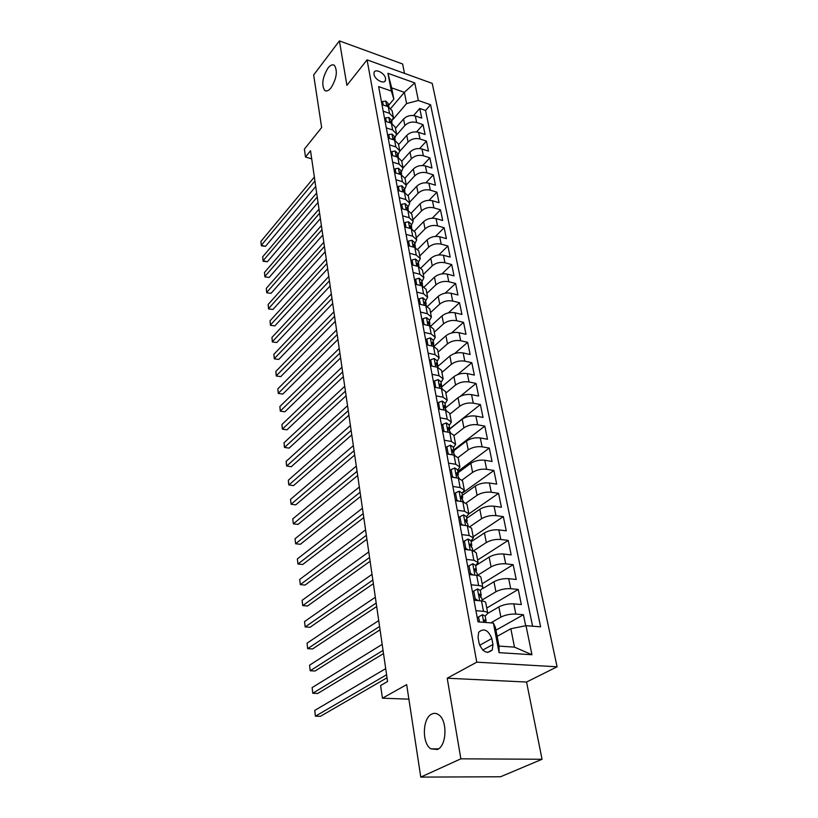 <?xml version="1.0" encoding="UTF-8"?>
<svg xmlns="http://www.w3.org/2000/svg" width="818" height="818" viewBox="0 0 818 818"><rect width="100%" height="100%" fill="white"/><g stroke="black" fill="none" stroke-linecap="round" stroke-linejoin="round"><path stroke-width="1.23" d="M331.086 87.771C328.611 90.808 326.464 91.677 324.654 90.389C321.382 84.806 322.476 77.393 327.936 68.15C330.431 65.021 332.619 64.111 334.48 65.409C337.752 71.074 336.627 78.528 331.086 87.771M437.415 749.503L430.8 748.818C421.74 743.204 422.477 718.051 431.72 714.094C434.031 712.938 436.321 713.143 438.581 714.697C447.63 720.188 446.832 745.883 437.415 749.503M373.979 74.346C374.675 79.602 384.204 84.612 385.462 80.42L385.575 78.456C384.859 73.231 375.38 68.221 374.092 72.424L373.979 74.346M404.491 73.375L402.609 63.988L339.398 40.9L313.652 74.99L321.658 127.526L304.378 149.152L305.492 156.995L311.709 158.876M557.089 666.793L432.221 83.375L367.067 59.867L476.771 662.171L557.089 666.793L526.557 682.038L447.211 678.214L460.851 758.828L542.048 759.268L526.557 682.038M542.048 759.268L500.565 776.763L420.779 777.1L406.669 684.635L382.425 698.194L408.888 699.155M460.851 758.828L420.779 777.1M525.677 625.739L523.428 614.727L495.953 630.208M487.773 613.388L498.878 606.905C503.326 604.645 508.295 603.633 513.765 603.858L521.342 604.553L518.244 589.441L486.761 608.019M482.569 588.694L493.97 581.731C498.346 579.42 503.254 578.398 508.684 578.684L516.209 579.471L513.172 564.676L482.15 583.786M475.647 565.698L489.154 557.078C493.469 554.706 498.326 553.694 503.714 554.031L511.178 554.911L508.203 540.401L477.63 560.033M471.117 541.772L484.43 532.937C488.694 530.504 493.499 529.481 498.837 529.87L506.25 530.841L503.336 516.628L473.193 536.741M466.689 518.315L479.808 509.266C484.011 506.782 488.765 505.759 494.062 506.199L501.414 507.252L498.561 493.326L468.837 513.909M462.344 495.319L475.278 486.066C479.43 483.53 484.123 482.508 489.379 482.998L496.679 484.133L493.888 470.483L462.978 492.651M458.08 472.773L470.831 463.325C474.931 460.738 479.583 459.716 484.798 460.258L492.037 461.464L489.297 448.08L457.824 471.434M453.898 450.667L466.475 441.035C470.514 438.397 475.125 437.374 480.299 437.957L487.487 439.246L484.798 426.117L453.755 449.91M449.471 430.442L449.808 429L462.211 419.164C466.188 416.485 470.749 415.462 475.882 416.086L483.019 417.446L480.391 404.562L449.767 428.775L449.01 424.808L446.362 422.896L442.712 424.368L443.949 431.035L444.828 431.618M445.565 407.865L458.019 397.722C461.945 395.002 466.464 393.969 471.557 394.634L478.642 396.065L476.056 383.427L460.217 396.331M441.485 387.098L453.908 376.679C457.794 373.918 462.262 372.885 467.313 373.591L474.348 375.084L471.812 362.691L457.599 374.593M437.865 366.392L449.869 356.024C453.704 353.233 458.131 352.2 463.152 352.947L470.135 354.501L467.64 342.333L454.644 353.529M434.154 346.188L445.912 335.758C449.695 332.926 454.082 331.904 459.062 332.681L465.994 334.296L463.55 322.353L451.546 332.967M430.728 326.157L442.027 315.871C445.769 312.997 450.104 311.975 455.043 312.793L461.935 314.46L459.532 302.742L448.376 312.865M427.548 306.3L438.213 296.341C441.904 293.437 446.199 292.415 451.107 293.263L457.947 294.991L455.585 283.478L445.166 293.181M424.337 286.852L434.46 277.169C438.111 274.234 442.374 273.202 447.241 274.091L454.031 275.87L451.71 264.562L441.935 273.887M421.117 267.803L430.789 258.335C434.389 255.369 438.612 254.347 443.438 255.257L450.186 257.097L447.906 245.983L438.704 254.96M417.886 249.142L427.17 239.838C430.738 236.842 434.91 235.819 439.706 236.76L446.403 238.641L444.174 227.731L435.473 236.402M414.644 230.85L423.622 221.658C427.139 218.641 431.28 217.619 436.045 218.59L442.691 220.523L440.503 209.807L432.262 218.191M411.413 212.925L420.135 203.805C423.612 200.768 427.712 199.745 432.446 200.737L439.051 202.721L436.894 192.179L429.072 200.308M408.192 195.359L416.699 186.259C420.145 183.191 424.215 182.169 428.898 183.201L435.462 185.216L433.346 174.858L425.912 182.751M404.961 178.14L413.335 169.009C416.74 165.921 420.769 164.909 425.421 165.952L431.945 168.017L429.859 157.833L422.773 165.502M401.74 161.258L410.022 152.056C413.387 148.948 417.384 147.935 422.006 149.009L428.479 151.105L426.434 141.095L419.665 148.559M398.581 144.653L406.771 135.389C410.094 132.26 414.051 131.248 418.642 132.342L425.074 134.479L423.059 124.643L416.587 131.913M383.202 111.197L389.511 113.324L393.376 117.311L391.71 121.606M386.3 127.884L392.65 129.97L396.546 133.917L394.838 138.181M389.45 144.858L395.851 146.913L399.757 150.809L398.018 155.031M392.66 162.128L399.102 164.152L403.029 167.987L401.26 172.179M395.922 179.715L402.415 181.688L406.352 185.482L404.562 189.633M399.245 197.608L405.779 199.541L409.736 203.273L407.916 207.383M402.63 215.829L409.215 217.711L413.182 221.392L411.331 225.451M406.065 234.377L412.701 236.218L416.699 239.827L414.808 243.846M409.573 253.263L416.26 255.052L420.268 258.6L418.346 262.578M413.141 272.496L419.879 274.245L423.908 277.721L421.955 281.637M416.781 292.098L423.56 293.785L427.609 297.2L425.626 301.065M420.493 312.067L427.323 313.693L431.393 317.036L429.368 320.84M424.266 332.405L431.147 333.979L435.237 337.251L433.172 340.994M428.121 353.151L435.053 354.664L439.154 357.844L437.057 361.536M432.037 374.286L439.031 375.738L443.151 378.836L441.014 382.456M436.045 395.84L443.08 397.231L447.221 400.237L445.043 403.795M440.125 417.824L447.221 419.143L451.372 422.057L449.154 425.544M444.286 440.237L451.434 441.485L455.606 444.307L453.346 447.722M448.53 463.111L455.738 464.287L459.931 467.006L457.62 470.34M452.865 486.454L460.125 487.548L464.338 490.166L461.976 493.407M457.282 510.279L464.604 511.281L468.826 513.796L466.434 516.945M461.802 534.594L469.174 535.514L473.417 537.907L470.974 540.974M466.413 559.42L473.847 560.248L478.101 562.528L475.606 565.494M471.117 584.778L478.612 585.514C481.291 585.821 482.722 586.537 482.886 587.661L480.34 590.535M382.425 698.194L380.615 685.504L387.568 681.517L310.533 150.747L305.492 156.995M492.947 644.472L491.812 638.531C488.203 629.88 483.816 627.795 478.673 632.273L478.049 637.549L479.154 643.541C482.753 652.232 487.139 654.359 492.303 649.901L492.947 644.472L482.732 650.105M393.826 99.152L391.341 91.054L378.642 86.616L477.998 621.864L493.407 623.091L495.442 627.549L499.011 646.097L514.491 647.14L510.841 628.735L526.005 625.678L540.626 626.833L430.575 104.755L418.376 100.491L406.597 103.559L404.368 92.342L391.658 87.874L393.826 99.152L388.622 105.317M391.341 91.054L387.947 73.323L414.777 82.925L418.376 100.491M526.005 625.678L531.956 654.737L499.082 652.652L493.407 623.091M396.536 135.042L404.838 125.532C408.141 122.383 412.078 121.371 416.659 122.485L423.059 124.643M395.483 128.334L403.56 119.009L404.838 125.532M399.787 151.32L408.059 142.025C411.403 138.907 415.38 137.884 419.982 138.978L426.434 141.095M403.029 167.976L411.342 158.804C414.716 155.706 418.724 154.684 423.366 155.747L429.859 157.833M406.26 184.98L414.675 175.88C418.09 172.792 422.139 171.78 426.812 172.813L433.346 174.858M409.552 202.271L418.07 193.242C421.526 190.185 425.605 189.162 430.309 190.175L436.894 192.179M412.896 219.858L421.515 210.911C425.012 207.874 429.133 206.852 433.877 207.844L440.503 209.807M416.301 237.762L425.033 228.897C428.571 225.891 432.732 224.858 437.497 225.819L444.174 227.731M419.767 255.973L428.612 247.2C432.19 244.214 436.383 243.191 441.188 244.122L447.906 245.983M423.295 274.511L432.252 265.83C435.871 262.875 440.104 261.852 444.951 262.752L451.71 264.562M426.884 293.386L435.953 284.797C439.624 281.873 443.898 280.85 448.775 281.719L455.585 283.478M430.544 312.599L439.726 304.112C443.438 301.218 447.753 300.196 452.671 301.034L459.532 302.742M434.266 332.169L443.571 323.785C447.334 320.932 451.689 319.899 456.638 320.707L463.55 322.353M438.059 352.098L447.487 343.826C451.291 341.004 455.687 339.971 460.687 340.738L467.64 342.333M441.924 372.394L451.475 364.235C455.329 361.454 459.777 360.431 464.808 361.157L471.812 362.691M445.861 393.08L455.544 385.043C459.44 382.303 463.929 381.27 469 381.965L476.056 383.427M449.869 414.153L459.685 406.249C463.632 403.54 468.172 402.517 473.274 403.172L480.391 404.562M453.959 435.626L463.908 427.865C467.916 425.207 472.487 424.174 477.64 424.787L484.798 426.117M458.121 457.528L468.213 449.9C472.272 447.282 476.894 446.26 482.088 446.822L489.297 448.08M462.211 479.961L472.599 472.375C476.72 469.808 481.393 468.775 486.618 469.297L493.888 470.483M466.219 502.947L477.078 495.289C481.25 492.773 485.974 491.751 491.24 492.221L498.561 493.326M470.105 526.516L481.649 518.673C485.872 516.209 490.647 515.187 495.964 515.616L503.336 516.628M473.857 550.667L486.311 542.538C490.596 540.125 495.422 539.103 500.78 539.471L508.203 540.401M477.477 575.402L491.066 566.884C495.411 564.532 500.289 563.51 505.688 563.827L513.172 564.676M482.129 600.013L495.923 591.741C500.33 589.451 505.258 588.428 510.708 588.694L518.244 589.441M475.923 610.678L483.479 611.322C486.178 611.588 487.61 612.253 487.773 613.336L485.166 616.097M490.82 622.887L500.882 617.109C505.35 614.891 510.33 613.878 515.831 614.083L523.428 614.727M532.6 626.199L425.544 110.461L419.746 108.457L413.55 115.553M403.56 119.009C406.853 115.859 410.779 114.837 415.339 115.962L421.73 118.14L419.746 108.457M473.99 600.248L481.516 600.933C484.215 601.21 485.647 601.905 485.81 602.999L487.722 613.091M482.835 587.416L480.964 577.549C480.79 576.393 479.368 575.657 476.689 575.351L469.225 574.563M478.049 562.263L476.219 552.62L471.966 550.299L464.552 549.42M473.366 537.641L471.577 528.203L467.334 525.759L459.982 524.808L461.25 523.939L463.295 525.238M468.775 513.51L467.017 504.287L462.804 501.731L455.503 500.688M464.276 489.87L462.559 480.841L458.356 478.182L451.117 477.058M459.869 466.71L458.192 457.875L454 455.115L446.822 453.908M455.544 444L453.908 435.36L449.736 432.497L442.61 431.219M451.311 421.74L449.706 413.274L445.554 410.319L438.479 408.98M447.16 399.91L445.585 391.628L441.454 388.581L434.43 387.17M443.09 378.509L441.546 370.39L437.425 367.262L430.462 365.779M439.092 357.507L437.579 349.562L433.479 346.341L426.567 344.807M435.166 336.904L433.683 329.112L429.614 325.82L422.753 324.225M431.321 316.678L429.869 309.051L425.81 305.687L419 304.03M427.548 296.842L426.127 289.368L422.078 285.922L415.319 284.214M423.836 277.353L422.446 270.032L418.417 266.525L411.71 264.766M420.196 258.232L418.836 251.054L414.828 247.476L408.162 245.666M416.628 239.449L415.288 232.414L411.301 228.774L404.685 226.913M413.11 221.003L411.802 214.101L407.834 210.4L401.27 208.498M409.665 202.884L408.376 196.115L404.429 192.363L397.906 190.41M406.28 185.083L405.012 178.447L401.086 174.633L394.613 172.649M402.947 167.598L401.71 161.085L397.793 157.22L391.372 155.185M399.675 150.41L398.458 144.009L394.562 140.103L388.182 138.027M396.464 133.508L395.268 127.24L391.393 123.283L385.053 121.166M393.305 116.902L392.129 110.747L388.274 106.739L381.975 104.592M497.139 636.363L510.841 628.735M447.211 678.214L476.771 662.171M339.398 40.9L346.914 85.328L367.067 59.867M390.861 108.283L404.368 92.342L414.777 82.925M393.213 119.162L406.597 103.559M425.544 110.461L430.575 104.755M499.011 646.097L499.082 652.652M514.491 647.14L531.956 654.737M387.947 73.323L391.658 87.874M479.512 621.987L478.571 616.946L482.416 614.696L485.156 616.015L486.056 620.79M386.597 674.768L315.411 716.179L314.746 710.413L385.707 668.633M485.422 622.457L486.086 620.944L484.767 619.901L484.051 620.279L484.491 622.375M387.037 677.795L320.421 716.312L315.411 716.179L314.746 710.413M478.571 616.946L477.231 617.733M473.867 599.594L475.197 598.786L473.755 591.087L477.579 588.95L480.299 590.351L481.189 595.023M475.197 598.786L478.162 600.627M383.059 650.402L312.783 693.265L312.128 687.611L382.18 644.38M480.401 597.12L481.219 595.187L479.9 594.072L479.174 594.441L481.792 598.244L482.323 601.025M383.519 653.582L317.752 693.46L312.783 693.265L312.128 687.611M473.755 591.087L472.436 591.895M469.143 574.144L470.452 573.316L469.041 565.78L472.835 563.745L475.555 565.228L476.413 569.788M470.452 573.316L473.101 574.972M379.583 626.496L310.196 670.77L309.562 665.208L378.734 620.596M475.739 571.802L476.454 569.962L475.135 568.786L474.399 569.144L477.017 572.958L477.487 575.453M380.073 629.829L315.135 671.005L310.196 670.77L309.562 665.208M469.041 565.78L467.743 566.608M464.512 549.215L465.8 548.367L464.43 540.984L468.193 539.052L470.902 540.616L471.751 545.074M465.8 548.367L468.152 549.849M376.188 603.06L307.66 648.664L307.036 643.193L375.339 597.263M471.158 547.017L471.781 545.258L470.462 544.021L469.726 544.369L472.334 548.193L472.753 550.412M376.689 606.537L312.558 648.95L307.66 648.664L307.036 643.193M464.43 540.984L463.152 541.843M461.25 523.939L459.91 516.7L463.653 514.87L466.352 516.516L467.17 520.872M372.844 580.064L305.165 626.946L304.552 621.578L372.026 574.379M466.649 522.743L467.201 521.056L465.892 519.767L465.156 520.105L467.753 523.929L468.121 525.892M373.376 583.674L310.022 627.283L305.165 626.946L304.552 621.578M459.91 516.7L458.642 517.579M455.779 500.728L456.792 500.002L455.473 492.917L459.195 491.178L461.884 492.896L462.691 497.15M456.792 500.002L458.54 501.117M369.572 557.487L302.721 605.606L302.108 600.33L368.765 551.915M462.242 498.97L462.722 497.344L461.403 496.005L460.667 496.321L463.581 501.863M370.114 561.24L307.537 605.995L302.721 605.606L302.108 600.33M455.473 492.917L454.235 493.816M451.628 477.139L452.426 476.546L451.137 469.604L454.828 467.968L457.507 469.747L458.295 473.908M452.426 476.546L453.878 477.487M366.352 535.34L300.308 584.635L299.715 579.451L365.564 529.87M457.906 475.667L458.336 474.103L457.017 472.722L456.28 473.029L459.133 478.325M366.914 539.215L305.094 585.075L300.308 584.635L299.715 579.451M451.137 469.604L449.91 470.524M447.538 454.031L448.141 453.571L446.884 446.761L450.554 445.207L453.223 447.047L453.99 451.127M448.141 453.571L449.307 454.327M363.202 513.602L297.946 564.031L297.363 558.929L362.425 508.234M453.642 452.835L454.031 451.331L452.712 449.9L451.965 450.186L454.767 455.268M363.785 517.6L302.691 564.502L297.946 564.031L297.363 558.929M446.884 446.761L445.667 447.702M360.104 492.262L295.615 543.765L295.042 538.755L359.337 486.986M449.808 429L448.499 427.517L447.753 427.804L450.493 432.661M360.697 496.373L300.339 544.287L295.615 543.765L295.042 538.755M442.712 424.368L441.515 425.319M439.552 409.184L438.622 402.405L442.16 401.055L444.89 402.988L445.626 406.883M439.839 408.949L440.442 409.348M357.057 471.301L293.335 523.847L292.762 518.919L356.311 466.127M445.37 408.499L445.667 407.098L444.358 405.585L443.612 405.851L446.311 410.493M357.671 475.534L298.018 524.41L293.335 523.847L292.762 518.919M438.622 402.405L437.446 403.376M435.657 387.415L434.603 380.871L438.121 379.603L440.841 381.597L441.567 385.411M354.071 450.718L291.085 504.256L290.523 499.409L353.335 445.636M441.342 386.975L441.608 385.626L440.299 384.061L439.552 384.317L442.201 388.754M354.705 455.053L295.727 504.859L291.085 504.256L290.523 499.409M434.603 380.871L433.448 381.863M431.822 366.065L430.677 359.756L434.256 358.519L436.873 360.605L437.579 364.337M351.137 430.503L288.877 484.992L288.325 480.227L350.411 425.513M437.395 365.861L437.63 364.562L436.321 362.957L435.575 363.202L438.172 367.446M351.781 434.941L293.488 485.636L288.764 484.91L288.325 480.227M430.677 359.756L429.532 360.758M427.947 345.114L426.812 339.03L430.38 337.875L432.988 340.012L433.673 343.662M348.253 410.646L286.699 466.045L286.157 461.352L347.538 405.738M433.509 345.155L433.724 343.887L432.415 342.251L431.669 342.486L434.215 346.535M348.918 415.186L291.28 466.72L286.597 466.015L286.157 461.352M426.812 339.03L425.687 340.053M424.113 324.541L423.029 318.703L426.567 317.619L429.164 319.797L429.839 323.376M345.421 391.137L284.562 447.405L284.03 442.783L344.726 386.311M429.706 324.828L429.89 323.611L428.581 321.934L427.834 322.149L430.34 326.024M346.096 395.759L289.102 448.111L284.47 447.436L284.03 442.783M289.102 448.111L284.47 447.436M423.029 318.703L421.914 319.736M420.36 304.357L419.307 298.744L422.834 297.732L425.411 299.961L426.076 303.468M342.64 371.955L282.455 429.061L281.934 424.522L341.955 367.21M425.963 304.889L426.127 303.703L424.828 301.995L424.072 302.2L426.536 305.891M343.325 376.679L286.965 429.808L282.363 429.143L281.934 424.522M286.965 429.808L282.363 429.143M419.307 298.744L418.213 299.787M416.669 284.552L415.667 279.163L419.164 278.212L421.74 280.492L422.385 283.918M339.899 353.11L280.38 411.014L279.868 406.546L339.225 348.448M422.292 285.308L422.425 284.163L421.137 282.425L420.38 282.609L422.794 286.126M340.605 357.916L284.869 411.791L280.298 411.147L279.868 406.546M284.869 411.791L280.298 411.147M415.667 279.163L414.583 280.216M413.049 265.114L412.078 259.94L415.554 259.05L418.121 261.371L418.755 264.735M337.21 334.582L278.345 393.254L277.834 388.857L336.546 330.002M418.683 266.085L418.806 264.971L417.507 263.202L416.761 263.386L419.092 266.729M337.926 339.48L282.793 394.071L278.273 393.438L277.834 388.857M282.793 394.071L278.273 393.438M412.078 259.94L411.014 261.003M409.491 246.024L408.571 241.054L412.016 240.236L414.573 242.598L415.196 245.891M334.572 316.372L276.341 375.769L275.84 371.444L333.918 311.863M415.135 247.22L415.237 246.136L413.949 244.337L413.202 244.5L415.442 247.67M335.288 321.341L280.758 376.617L276.269 376.004L275.84 371.444M280.758 376.617L276.269 376.004M408.571 241.054L407.507 242.138M406.004 227.281L405.114 222.516L408.55 221.75L411.086 224.152L411.699 227.384M331.975 298.458L274.357 358.57L273.877 354.306L331.331 294.03M411.648 228.682L410.462 225.799L409.716 225.952L411.843 228.948M332.701 303.509L278.754 359.439L274.296 358.836L273.877 354.306M278.754 359.439L274.296 358.836M405.114 222.516L404.072 223.6M402.568 208.876L401.72 204.306L405.135 203.6L407.661 206.034L408.264 209.203M329.419 280.85L272.414 341.627L271.934 337.435L328.785 276.484M408.233 210.482L407.027 207.598L406.28 207.741L408.284 210.553M330.155 285.973L276.781 342.527L272.363 341.944L271.934 337.435M276.781 342.527L272.363 341.944M401.72 204.306L400.687 205.4M399.204 190.798L398.386 186.412L401.781 185.768L404.296 188.242L404.89 191.34M326.903 263.519L270.502 324.95L270.032 320.82L326.28 259.234M404.879 192.506L403.652 189.715L402.906 189.848L404.767 192.475M327.65 268.713L274.838 325.881L270.451 325.308L270.032 320.82M274.838 325.881L270.451 325.308M398.386 186.412L397.374 187.526M395.902 173.038L395.114 168.835L398.489 168.242L400.994 170.757L401.566 173.794M324.429 246.484L268.621 308.519L268.151 304.46L323.816 242.271M401.597 174.817L400.339 172.148L399.593 172.261L401.29 174.704M325.186 251.739L272.926 309.48L268.57 308.918L268.151 304.46M272.926 309.48L268.57 308.918M395.114 168.835L394.112 169.95M392.65 155.594L391.894 151.565L395.247 151.023L397.742 153.569L398.305 156.545M321.995 229.715L266.76 292.343L266.3 288.345L321.392 225.574M398.366 157.424L397.088 154.878L396.341 154.98L397.855 157.24M322.762 235.042L271.034 293.335L266.719 292.783L266.3 288.345M271.034 293.335L266.719 292.783M391.894 151.565L390.902 152.69M389.46 138.447L388.734 134.592L392.067 134.101L394.552 136.667L395.104 139.592M319.603 213.222L264.93 276.412L264.48 272.466L319.01 209.142M395.176 140.328L393.887 137.905L393.141 138.007L394.45 140.062M320.38 218.611L269.183 277.425L264.899 276.893L264.48 272.466M269.183 277.425L264.899 276.893M388.734 134.592L387.752 135.716M386.321 121.585L385.626 117.904L388.939 117.465L391.413 120.062L391.955 122.925M317.241 196.995L263.13 260.717L262.68 256.832L316.658 192.976M392.026 123.518L390.738 121.217L390.002 121.309L391.045 123.15M318.028 202.435L267.353 261.76L263.13 260.717L263.099 261.239L262.68 256.832M267.353 261.76L263.099 261.239M385.626 117.904L384.654 119.039M383.233 105.021L382.568 101.493L385.861 101.105L388.325 103.733L388.857 106.544M314.92 181.013L261.351 245.257L260.911 241.433L314.347 177.056M388.928 106.994L387.65 104.816L386.904 104.898L387.763 106.565M315.717 186.514L265.543 246.32L261.351 245.257L261.331 245.809L260.911 241.433M265.543 246.32L261.331 245.809M382.568 101.493L381.617 102.639M406.771 135.389L408.059 142.025M410.022 152.056L411.342 158.804M413.335 169.009L414.675 175.88M416.699 186.259L418.07 193.242M420.135 203.805L421.515 210.911M423.622 221.658L425.033 228.897M427.17 239.838L428.612 247.2M430.789 258.335L432.252 265.83M434.46 277.169L435.953 284.797M438.213 296.341L439.726 304.112M442.027 315.871L443.571 323.785M445.912 335.758L447.487 343.826M449.869 356.024L451.475 364.235M453.908 376.679L455.544 385.043M458.019 397.722L459.685 406.249M462.211 419.164L463.908 427.865M466.475 441.035L468.213 449.9M470.831 463.325L472.599 472.375M475.278 486.066L477.078 495.289M479.808 509.266L481.649 518.673M484.43 532.937L486.311 542.538M489.154 557.078L491.066 566.884M493.97 581.731L495.923 591.741M498.878 606.905L500.882 617.109M513.765 603.858L515.831 614.083M415.339 115.962L416.659 122.485M418.642 132.342L419.982 138.978M422.006 149.009L423.366 155.747M425.421 165.952L426.812 172.813M428.898 183.201L430.309 190.175M432.446 200.737L433.877 207.844M436.045 218.59L437.497 225.819M439.706 236.76L441.188 244.122M443.438 255.257L444.951 262.752M447.241 274.091L448.775 281.719M451.107 293.263L452.671 301.034M455.043 312.793L456.638 320.707M459.062 332.681L460.687 340.738M463.152 352.947L464.808 361.157M467.313 373.591L469 381.965M471.557 394.634L473.274 403.172M475.882 416.086L477.64 424.787M480.299 437.957L482.088 446.822M484.798 460.258L486.618 469.297M489.379 482.998L491.24 492.221M494.062 506.199L495.964 515.616M498.837 529.87L500.78 539.471M503.714 554.031L505.688 563.827M508.684 578.684L510.708 588.694M481.516 600.933L483.479 611.322M476.689 575.351L478.612 585.514M471.966 550.299L473.847 560.248M467.334 525.759L469.174 535.514M462.804 501.731L464.604 511.281M458.356 478.182L460.125 487.548M454 455.115L455.738 464.287M449.736 432.497L451.434 441.485M445.554 410.319L447.221 419.143M441.454 388.581L443.08 397.231M437.425 367.262L439.031 375.738M433.479 346.341L435.053 354.664M429.614 325.82L431.147 333.979M425.81 305.687L427.323 313.693M422.078 285.922L423.56 293.785M418.417 266.525L419.879 274.245M414.828 247.476L416.26 255.052M411.301 228.774L412.701 236.218M407.834 210.4L409.215 217.711M404.429 192.363L405.779 199.541M401.086 174.633L402.415 181.688M397.793 157.22L399.102 164.152M394.562 140.103L395.851 146.913M391.393 123.283L392.65 129.97M388.274 106.739L389.511 113.324M479.634 645.32L491.812 638.531M482.323 614.747L483.745 622.324M484.021 620.33L484.767 619.901M477.487 589.001L479.696 600.77M479.133 594.533L479.9 594.072M472.743 563.796L474.88 575.156M474.348 569.287L475.135 568.786M468.101 539.103L470.166 550.085M469.665 544.553L470.462 544.021M463.561 514.921L465.554 525.534M465.084 520.33L465.892 519.767M459.102 491.229L461.035 501.475M460.595 496.587L461.403 496.005M454.736 468.008L456.608 477.916M456.199 473.325L457.017 472.722M450.462 445.248L452.262 454.818M451.884 450.534L452.712 449.9M446.27 422.937L448.008 432.19M447.671 428.172L448.499 427.517M442.16 401.055L443.837 409.992M443.53 406.249L444.358 405.585M438.121 379.603L439.747 388.243M439.481 384.757L440.299 384.061M434.174 358.55L435.738 366.904M435.503 363.662L436.321 362.957M430.288 337.906L431.802 345.973M431.607 342.977L432.415 342.251M426.485 317.64L427.947 325.431M427.783 322.67L428.581 321.934M422.742 297.762L424.153 305.288M424.041 302.732L424.828 301.995M419.072 278.232L420.442 285.513M420.36 283.171L421.137 282.425M415.472 259.071L416.791 266.095M416.74 263.958L417.507 263.202M411.935 240.257L413.213 247.036M413.202 245.093L413.949 244.337M408.458 221.77L409.695 228.324M409.716 226.566L410.462 225.799M405.053 203.621L406.239 209.94M406.301 208.365L407.027 207.598M401.699 185.778L402.845 191.893M402.937 190.492L403.652 189.715M398.407 168.263L399.511 174.152M399.634 172.915L400.339 172.148M395.166 151.033L396.239 156.729M396.393 155.655L397.088 154.878M391.986 134.111L393.018 139.602M393.213 138.682L393.887 137.905M388.857 117.475L389.849 122.772M390.074 121.994L390.738 121.217M385.779 101.115L386.74 106.217M386.996 105.594L387.65 104.816M324.654 90.389L326.423 90.982M430.8 748.818L438.448 748.899M384.552 81.534L385.462 80.42M487.62 652.457L492.303 649.901"/></g></svg>
